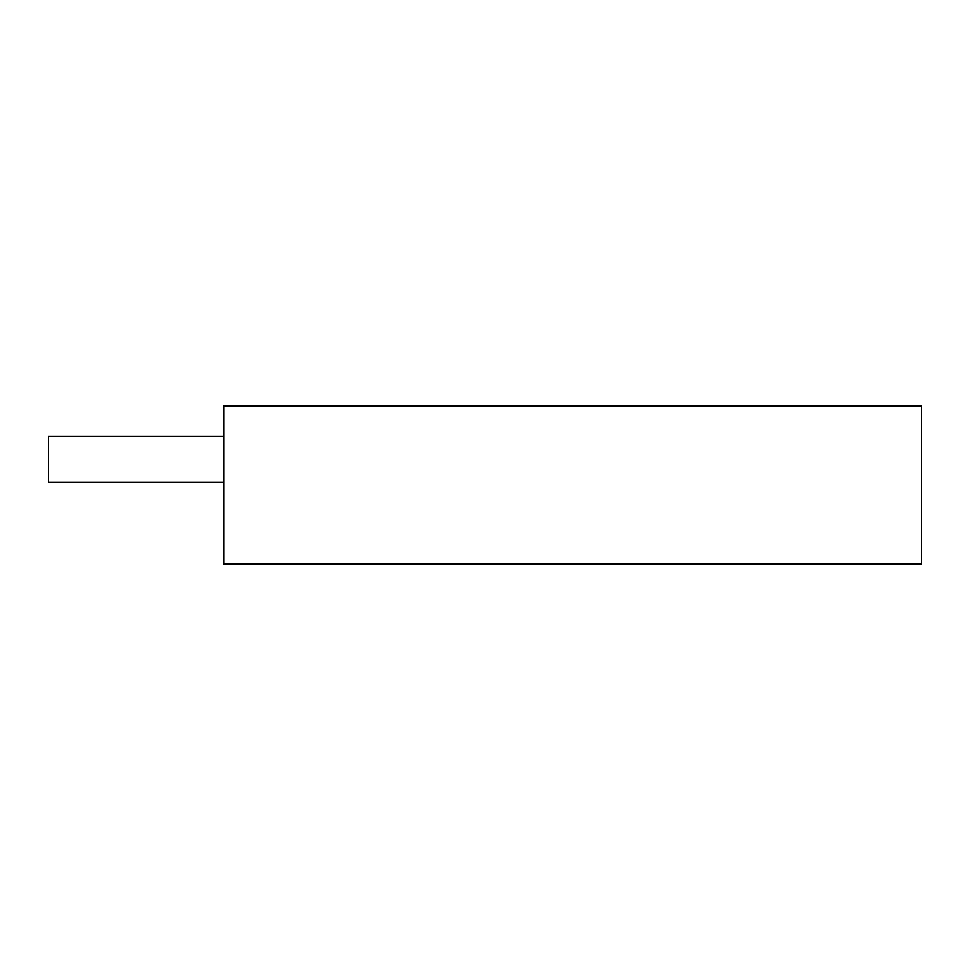 <?xml version="1.0" encoding="UTF-8"?>
<svg xmlns="http://www.w3.org/2000/svg" width="970" height="970" viewBox="0 0 970 970"><rect width="100%" height="100%" fill="white"/><g stroke="black" fill="none" stroke-linecap="round" stroke-linejoin="round"><path stroke-width="1.45" d="M223.791 405.945L921.5 405.945L921.5 564.055L223.791 564.055L223.791 405.945M48.5 459.222L48.5 482.078L223.791 482.078L48.5 482.078L223.791 482.078L48.5 482.078L48.5 436.367L48.5 459.222M48.5 436.367L223.791 436.367L48.5 436.367"/></g></svg>

